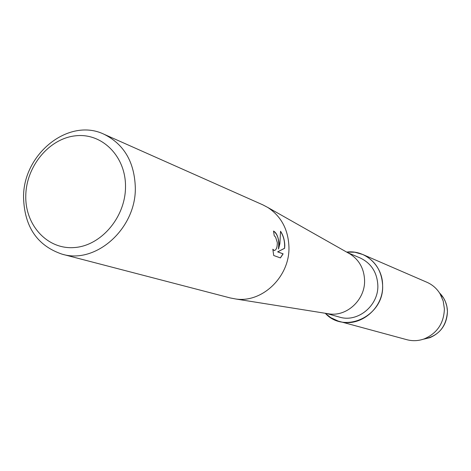 <?xml version="1.0" encoding="UTF-8"?>
<svg xmlns="http://www.w3.org/2000/svg" width="471" height="471" viewBox="0 0 471 471"><rect width="100%" height="100%" fill="white"/><g stroke="black" fill="none" stroke-linecap="round" stroke-linejoin="round"><path stroke-width="0.71" d="M429.817 337.707C441.156 332.732 447.032 323.942 447.45 311.331L446.879 306.385L445.425 301.658L443.658 298.149L439.52 292.938C444.518 297.931 447.162 304.06 447.45 311.331C446.39 327.033 438.354 336.323 423.329 339.208L429.817 337.707L424.347 338.849C418.536 340.951 412.708 341.234 406.85 339.697L338.243 321.104L330.795 317.672L325.273 313.274C344.672 334.716 384.43 315.758 382.611 285.255C383.706 308.246 360.027 327.84 339.373 321.434M347.757 252.703L360.103 257.925C371.148 263.183 377.059 272.273 377.83 285.196C378.79 305.591 357.695 322.923 339.408 317.077L326.497 313.468M348.387 253.062L350.289 254.14C359.296 260.092 364.059 268.776 364.578 280.192C365.366 299.391 347.233 316.63 329.376 313.927L327.215 313.58M104.056 134.264L262.883 204.873L267.834 207.487C281.246 216.377 288.281 229.565 288.947 247.045C289.924 276.459 262.4 303.059 235.824 299.003L230.319 297.966L62.107 254.175C37.25 245.721 24.398 226.792 23.55 197.39C22.991 153.946 68.854 117.114 104.056 134.264C124.067 144.25 134.488 162.059 135.324 187.694C136.16 228.576 95.86 264.496 62.107 254.175M280.422 257.92L273.71 255.5L272.827 249.224L274.263 250.531C276.33 250.036 277.342 247.369 277.295 242.541L275.594 237.072L274.269 235.812L273.51 231.067C276.33 232.521 278.19 236.577 279.097 243.236L278.561 248.941L279.898 243.548L280.551 231.237C283.159 235.153 284.572 239.88 284.796 245.438L284.625 248.294L277.743 251.85L283.13 253.84L280.422 257.914M125.51 186.946C125.457 217.349 100.941 245.986 74.1 247.569C47.247 249.606 24.987 225.061 25.781 195.642C26.188 166.251 49.208 138.392 75.707 135.789C102.207 132.74 125.957 156.507 125.51 186.946M273.521 231.126C277.772 234.158 279.415 240.098 278.455 248.947L278.561 248.941M274.346 250.531L272.844 249.483M280.345 257.89L283.018 253.84L277.637 251.855L284.519 248.305C285.002 241.906 283.683 236.289 280.569 231.444M346.674 252.091C365.06 249.601 382.688 265.591 382.611 285.255C381.745 270.743 375.14 260.492 362.788 254.499L354.898 252.244L346.674 252.091M362.788 254.499L426.938 282.276C432.472 284.725 436.858 288.582 440.091 293.845L443.205 301.016L444.394 308.835C443.912 323.183 437.229 333.185 424.347 338.849M329.376 313.927L235.824 299.003M350.289 254.14L267.834 207.487M443.658 298.149L440.091 293.845"/></g></svg>
